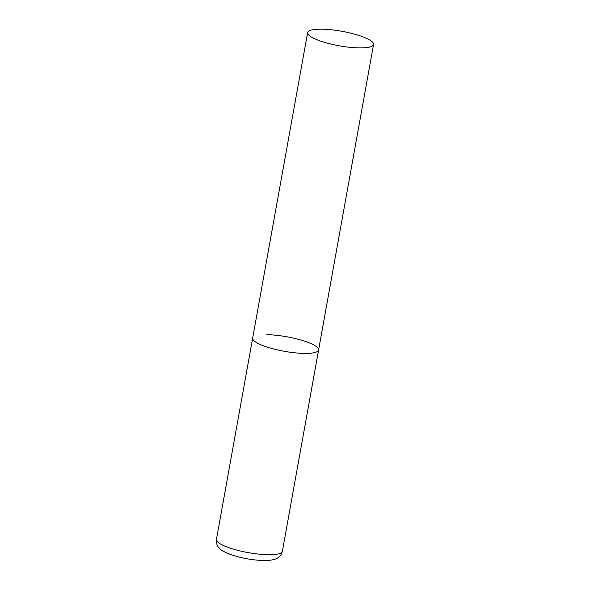 <?xml version="1.0" encoding="UTF-8"?>
<svg xmlns="http://www.w3.org/2000/svg" width="590" height="590" viewBox="0 0 590 590"><rect width="100%" height="100%" fill="white"/><g stroke="black" fill="none" stroke-linecap="round" stroke-linejoin="round"><path stroke-width="0.89" d="M304.462 353.403A33.497 7.368 -169.8 0 1 269.77 347.894A33.497 7.368 -169.8 0 1 252.66 338.114A33.497 7.368 10.2 0 0 258.545 343.682A33.497 7.368 10.2 0 0 294.875 352.805A33.497 7.368 10.2 0 0 318.593 349.973A33.497 7.368 -169.8 0 1 304.462 353.403M266.791 334.685A33.497 7.368 -169.8 0 1 301.483 340.194A33.497 7.368 -169.8 0 1 318.593 349.973L282.374 551.281A33.497 7.368 -169.8 0 1 268.244 554.711A33.497 7.368 -169.8 0 1 233.552 549.194A33.497 7.368 -169.8 0 1 216.442 539.415C215.888 545.079 218.816 547.645 219.428 548.287C220.867 550.264 225.181 552.55 232.364 555.131C242.711 558.413 253.125 560.198 263.612 560.5C269.792 560.515 274.077 559.866 276.481 558.553C277.278 558.162 280.914 556.783 282.374 551.281M367.681 38.91A33.497 7.368 10.2 0 0 331.351 29.788A33.497 7.368 10.2 0 0 307.626 32.62A33.497 7.368 10.2 0 0 313.511 38.188A33.497 7.368 10.2 0 0 349.841 47.311A33.497 7.368 10.2 0 0 373.558 44.479A33.497 7.368 10.2 0 0 367.681 38.91M307.626 32.62L216.442 539.415M318.593 349.973L373.558 44.479"/></g></svg>
